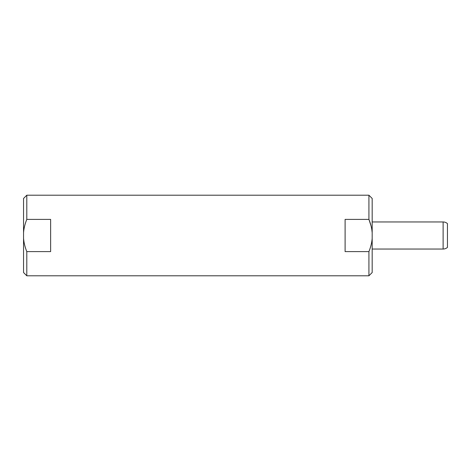 <?xml version="1.0" encoding="UTF-8"?>
<svg xmlns="http://www.w3.org/2000/svg" width="471" height="471" viewBox="0 0 471 471"><rect width="100%" height="100%" fill="white"/><g stroke="black" fill="none" stroke-linecap="round" stroke-linejoin="round"><path stroke-width="0.71" d="M23.55 238.332C23.874 242.583 24.957 247.01 26.8 251.602L26.8 275.788L23.55 272.538L23.55 198.462L26.8 195.212L26.8 219.398C24.951 224.013 23.868 228.441 23.55 232.668M26.8 219.398L50.627 219.398L50.627 251.602L26.8 251.602M371.066 225.915L368.928 219.398L345.102 219.398L345.102 251.602L368.928 251.602L368.928 275.788L26.8 275.788M26.8 195.212L368.928 195.212L368.928 219.398C370.777 224.013 371.86 228.441 372.178 232.668L371.825 229.642M368.928 251.602C370.777 247.01 371.855 242.583 372.178 238.332L372.178 198.462L368.928 195.212M372.178 238.332L372.178 272.538L368.928 275.788M443.117 221.965L443.117 249.035A6.5 6.5 0 0 0 447.45 247.381L447.45 223.619A6.5 6.5 0 0 0 443.117 221.965L372.178 221.965M443.117 249.035L372.178 249.035M447.45 223.619L447.45 247.381M447.45 242.865L447.45 228.135"/></g></svg>
